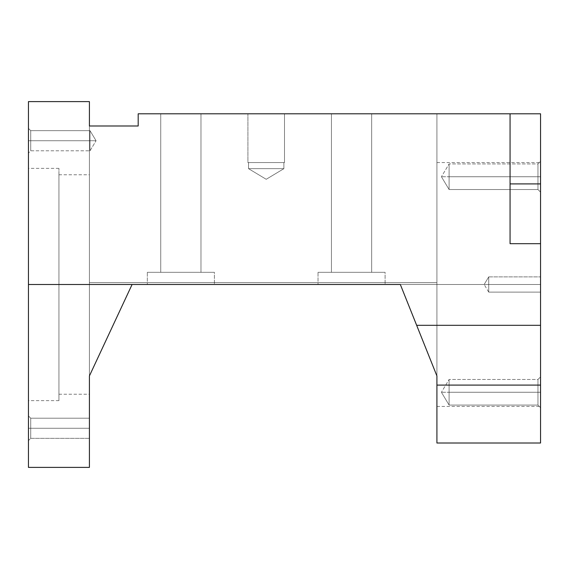 <?xml version="1.0" encoding="UTF-8"?>
<svg xmlns="http://www.w3.org/2000/svg" width="569" height="569" viewBox="0 0 569 569"><rect width="100%" height="100%" fill="white"/><g stroke="black" fill="none" stroke-linecap="round" stroke-linejoin="round"><path stroke-width="0.43" stroke-dasharray="2.85 2.13" d="M488.728 284.5L488.728 276.883L488.728 284.5L540.55 284.5L488.728 284.5C488.728 274.671 488.728 274.671 488.728 284.5C488.728 274.671 488.728 274.671 488.728 284.5L488.728 276.883L488.728 284.5L540.55 284.5L540.55 276.883L540.55 284.5L488.728 284.5C488.728 274.671 488.728 274.671 488.728 284.5C488.728 274.671 488.728 274.671 488.728 284.5L484.155 284.5L488.728 284.5C488.728 294.329 488.728 294.329 488.728 284.5C488.728 294.329 488.728 294.329 488.728 284.5L540.55 284.5L540.55 276.883L540.55 284.5L436.914 284.5L436.914 162.57L436.914 284.5L540.55 284.5L540.55 162.57L540.55 406.43L540.55 284.5L436.914 284.5L436.914 113.8L436.914 375.945L400.334 284.5L28.45 284.5L58.934 284.5L58.934 168.36L58.934 284.5L28.45 284.5L28.45 101.609L89.411 101.609L89.411 125.991L138.189 125.991L138.189 113.8L510.066 113.8L510.066 243.688L510.066 113.8L510.066 243.688L540.55 243.688L540.55 325.312L416.657 325.312L400.334 284.5L436.914 375.945L436.914 162.57L436.914 406.43L436.914 284.5L400.334 284.5L436.914 375.945L436.914 284.5L28.45 284.5L132.086 284.5L58.934 284.5L58.934 174.761L58.934 284.5L89.411 284.5L89.411 174.761L89.411 284.5L436.914 284.5L400.334 284.5L436.914 375.945L400.334 284.5L436.914 284.5L436.914 385.092L436.914 375.945L416.657 325.312L540.55 325.312L540.55 443.009L436.914 443.009L436.914 385.092L540.55 385.092L540.55 443.009L436.914 443.009L436.914 385.092L540.55 385.092L540.55 243.688L510.066 243.688L510.066 113.8L540.55 113.8L540.55 243.688L540.55 183.908L510.066 183.908L510.066 113.8L510.066 183.908L540.55 183.908L540.55 113.8L138.189 113.8L436.914 113.8L138.189 113.8L436.914 113.8L436.914 282.672L89.411 282.672L89.411 125.991L138.189 125.991L138.189 113.8L436.914 113.8L436.914 282.672L89.411 282.672L89.411 125.991L138.189 125.991L138.189 113.8L138.189 125.991L138.189 113.8L138.189 125.991L89.411 125.991L89.411 284.5L540.55 284.5L540.55 406.43L540.55 284.5L488.728 284.5L488.728 292.117L488.728 284.5L484.155 284.5L488.728 284.5C488.728 294.329 488.728 294.329 488.728 284.5C488.728 294.329 488.728 294.329 488.728 284.5L540.55 284.5L540.55 292.117L540.55 284.5L488.728 284.5L488.728 292.117L488.728 284.5M284.5 162.57L247.92 162.57L247.92 113.8L284.5 113.8L284.5 162.57L247.92 162.57L247.92 113.8L284.5 113.8L284.5 162.57L284.5 113.8L247.92 113.8L284.5 113.8L247.92 113.8L284.5 113.8L247.92 113.8L247.92 162.57L284.5 162.57L284.5 113.8L247.92 113.8L247.92 162.57L283.888 162.57L283.888 168.666L248.532 168.666L248.532 162.57L283.888 162.57L283.888 168.666L266.214 179.292L248.532 168.666L283.888 168.666L248.532 168.666L248.532 162.57L248.532 168.666L283.888 168.666L266.214 179.292L248.532 168.666L266.214 179.292L283.888 168.666L248.532 168.666L283.888 168.666L283.888 162.57L248.532 162.57L284.151 162.57L247.92 162.57L284.5 162.57M30.733 428.265L30.733 418.208L30.733 428.265L89.411 428.265L89.411 418.208L89.411 428.265L30.733 428.265L30.733 418.208L30.733 428.265L30.733 418.208L30.733 428.265L28.45 428.265L28.45 415.918L28.45 428.265L89.411 428.265L89.411 418.208L89.411 428.265L30.733 428.265L30.733 418.208L30.733 428.265L89.411 428.265L89.411 418.208L89.411 438.322L89.411 418.208L89.411 438.322L89.411 428.265L30.733 428.265L30.733 438.322L30.733 428.265L28.45 428.265L28.45 415.918L28.45 440.612L28.45 415.918L28.45 440.612L28.45 428.265L30.733 428.265L30.733 438.322L30.733 428.265L89.411 428.265L89.411 438.322L89.411 428.265L30.733 428.265L30.733 438.322L30.733 428.265L28.45 428.265L28.45 440.612L28.45 428.265L30.733 428.265L30.733 438.322L30.733 428.265M30.733 140.735L30.733 130.678L30.733 140.735L90.023 140.735L90.023 130.678L90.023 140.735L30.733 140.735L30.733 130.678L30.733 140.735L30.733 130.678L30.733 140.735L28.45 140.735L28.45 128.388L28.45 140.735L90.023 140.735C90.023 127.755 90.023 127.755 90.023 140.735C90.023 127.755 90.023 127.755 90.023 140.735L90.023 130.678L90.023 140.735L30.733 140.735L30.733 130.678L30.733 140.735L90.023 140.735C90.023 127.755 90.023 127.755 90.023 140.735C90.023 127.755 90.023 127.755 90.023 140.735L96.069 140.735L90.023 140.735C90.023 153.708 90.023 153.708 90.023 140.735C90.023 153.708 90.023 153.708 90.023 140.735L30.733 140.735L30.733 150.792L30.733 140.735L28.45 140.735L28.45 128.388L28.45 153.082L28.45 128.388L28.45 153.082L28.45 140.735L30.733 140.735L30.733 150.792L30.733 140.735L90.023 140.735L90.023 150.792L90.023 140.735L96.069 140.735L90.023 140.735C90.023 153.708 90.023 153.708 90.023 140.735C90.023 153.708 90.023 153.708 90.023 140.735L30.733 140.735L30.733 150.792L30.733 140.735L28.45 140.735L28.45 153.082L28.45 140.735L30.733 140.735L30.733 150.792L30.733 140.735M537.961 176.731L537.961 163.929L537.961 176.731L449.105 176.731L449.105 163.929L449.105 176.731L537.961 176.731L537.961 163.929L537.961 176.731L537.961 163.929L537.961 176.731L540.55 176.731L540.55 161.333L540.55 176.731L449.105 176.731C449.105 160.216 449.105 160.216 449.105 176.731C449.105 160.216 449.105 160.216 449.105 176.731L449.105 163.929L449.105 176.731L537.961 176.731L537.961 163.929L537.961 176.731L449.105 176.731C449.105 160.216 449.105 160.216 449.105 176.731C449.105 160.216 449.105 160.216 449.105 176.731L441.409 176.731L449.105 176.731C449.105 193.247 449.105 193.247 449.105 176.731C449.105 193.247 449.105 193.247 449.105 176.731L537.961 176.731L537.961 189.534L537.961 176.731L540.55 176.731L540.55 161.333L540.55 192.123L540.55 161.333L540.55 192.123L540.55 176.731L537.961 176.731L537.961 189.534L537.961 176.731L449.105 176.731L449.105 189.534L449.105 176.731L441.409 176.731L449.105 176.731C449.105 193.247 449.105 193.247 449.105 176.731C449.105 193.247 449.105 193.247 449.105 176.731L537.961 176.731L537.961 189.534L537.961 176.731L540.55 176.731L540.55 192.123L540.55 176.731L537.961 176.731L537.961 189.534L537.961 176.731M537.961 392.269L537.961 379.466L537.961 392.269L449.105 392.269L449.105 379.466L449.105 392.269L537.961 392.269L537.961 379.466L537.961 392.269L537.961 379.466L537.961 392.269L540.55 392.269L540.55 376.877L540.55 392.269L449.105 392.269C449.105 375.753 449.105 375.753 449.105 392.269C449.105 375.753 449.105 375.753 449.105 392.269L449.105 379.466L449.105 392.269L537.961 392.269L537.961 379.466L537.961 392.269L449.105 392.269C449.105 375.753 449.105 375.753 449.105 392.269C449.105 375.753 449.105 375.753 449.105 392.269L441.409 392.269L449.105 392.269C449.105 408.784 449.105 408.784 449.105 392.269C449.105 408.784 449.105 408.784 449.105 392.269L537.961 392.269L537.961 405.071L537.961 392.269L540.55 392.269L540.55 376.877L540.55 407.667L540.55 376.877L540.55 407.667L540.55 392.269L537.961 392.269L537.961 405.071L537.961 392.269L449.105 392.269L449.105 405.071L449.105 392.269L441.409 392.269L449.105 392.269C449.105 408.784 449.105 408.784 449.105 392.269C449.105 408.784 449.105 408.784 449.105 392.269L537.961 392.269L537.961 405.071L537.961 392.269L540.55 392.269L540.55 407.667L540.55 392.269L537.961 392.269L537.961 405.071L537.961 392.269M318.028 272.309L385.092 272.309L385.092 284.5L318.028 284.5L318.028 272.309L385.092 272.309L385.092 284.5L318.028 284.5L318.028 272.309L318.676 272.309L318.028 272.309L318.028 284.5L385.092 284.5L318.028 284.5L385.092 284.5L318.028 284.5L385.092 284.5L385.092 272.309L318.028 272.309L318.676 272.309L318.028 272.309L318.028 284.5L385.092 284.5L385.092 272.309L331.442 272.309L331.442 113.8L371.678 113.8L371.678 272.309L331.442 272.309L331.442 113.8L371.678 113.8L371.678 272.309L371.678 113.8L331.442 113.8L371.294 113.8L331.442 113.8L331.442 272.309L371.678 272.309L318.676 272.309L385.092 272.309L318.028 272.309M147.328 272.309L214.392 272.309L214.392 284.5L147.328 284.5L147.328 272.309L214.392 272.309L214.392 284.5L147.328 284.5L147.328 272.309L147.976 272.309L147.328 272.309L147.328 284.5L214.392 284.5L147.328 284.5L214.392 284.5L147.328 284.5L214.392 284.5L214.392 272.309L147.328 272.309L147.976 272.309L147.328 272.309L147.328 284.5L214.392 284.5L214.392 272.309L160.743 272.309L160.743 113.8L200.978 113.8L200.978 272.309L160.743 272.309L160.743 113.8L200.978 113.8L200.978 272.309L200.978 113.8L160.743 113.8L200.594 113.8L160.743 113.8L160.743 272.309L200.978 272.309L147.976 272.309L214.392 272.309L147.328 272.309M28.45 284.5L132.086 284.5L58.934 284.5L89.411 284.5L89.411 467.391L28.45 467.391L28.45 284.5L132.086 284.5L89.411 375.945L89.411 101.609L28.45 101.609L28.45 400.64L28.45 284.5L58.934 284.5L58.934 400.64L58.934 168.36L58.934 394.239L58.934 174.761L58.934 284.5L28.45 284.5L28.45 400.64L28.45 284.5L132.086 284.5L89.411 284.5L89.411 394.239L89.411 174.761L89.411 375.945L132.086 284.5L89.411 375.945L132.086 284.5L89.411 375.945L89.411 284.5L132.086 284.5L89.411 375.945L89.411 467.391L28.45 467.391L28.45 284.5M58.934 284.5L58.934 400.64L58.934 284.5M331.442 272.309L371.678 272.309L371.678 113.8L331.442 113.8L331.442 272.309L371.678 272.309L331.442 272.309M160.743 272.309L200.978 272.309L200.978 113.8L160.743 113.8L160.743 272.309L200.978 272.309L160.743 272.309M89.411 125.991L138.189 125.991L89.411 125.991M436.914 284.5L436.914 406.43L436.914 282.672L89.411 282.672L89.411 284.5L436.914 284.5L89.411 284.5L89.411 282.672L436.914 282.672L436.914 284.5M449.105 392.269L449.105 405.071L449.105 392.269M540.55 392.269L540.55 407.667L540.55 392.269M449.105 176.731L449.105 189.534L449.105 176.731M540.55 176.731L540.55 192.123L540.55 176.731M90.023 140.735L90.023 150.792L90.023 140.735M28.45 140.735L28.45 153.082L28.45 140.735M89.411 428.265L89.411 438.322L89.411 428.265M28.45 428.265L28.45 440.612L28.45 428.265M283.888 162.57L248.532 162.57L248.532 168.666L266.214 179.292L283.888 168.666L248.532 168.666L283.888 168.666L283.888 162.57L248.532 162.57L283.888 162.57M540.55 284.5L540.55 292.117L540.55 284.5M510.066 243.688L510.066 183.908L510.066 243.688M488.728 276.883L540.55 276.883L488.728 276.883L484.155 284.5L488.728 276.883M30.733 418.208L28.45 415.918L30.733 418.208L89.411 418.208L30.733 418.208M30.733 130.678L28.45 128.388L30.733 130.678L90.023 130.678L96.069 140.735L90.023 130.678L30.733 130.678M537.961 163.929L540.55 161.333L537.961 163.929L449.105 163.929L441.409 176.731L449.105 163.929L537.961 163.929M537.961 379.466L540.55 376.877L537.961 379.466L449.105 379.466L441.409 392.269L449.105 379.466L537.961 379.466M436.914 162.57L540.55 162.57M58.934 168.36L28.45 168.36M58.934 174.761L89.411 174.761M58.934 394.239L89.411 394.239M58.934 400.64L28.45 400.64M436.914 406.43L540.55 406.43M449.105 405.071L441.409 392.269L449.105 405.071L537.961 405.071L540.55 407.667L537.961 405.071L449.105 405.071M89.411 438.322L30.733 438.322L28.45 440.612L30.733 438.322L89.411 438.322M449.105 189.534L441.409 176.731L449.105 189.534L537.961 189.534L540.55 192.123L537.961 189.534L449.105 189.534M90.023 150.792L96.069 140.735L90.023 150.792L30.733 150.792L28.45 153.082L30.733 150.792L90.023 150.792M488.728 292.117L484.155 284.5L488.728 292.117L540.55 292.117L488.728 292.117"/><path stroke-width="0.85" d="M510.066 113.8L510.066 243.688L510.066 113.8L138.189 113.8L138.189 125.991L89.411 125.991L89.411 101.609L28.45 101.609L28.45 284.5L400.334 284.5L416.657 325.312L540.55 325.312L540.55 243.688L510.066 243.688L540.55 243.688L540.55 113.8L138.189 113.8L138.189 125.991L89.411 125.991L89.411 101.609L28.45 101.609L28.45 467.391L89.411 467.391L89.411 375.945L132.086 284.5L89.411 375.945L89.411 467.391L28.45 467.391L28.45 284.5L400.334 284.5L436.914 375.945L436.914 443.009L540.55 443.009L540.55 113.8L510.066 113.8M436.914 375.945L416.657 325.312L540.55 325.312L540.55 385.092L436.914 385.092L436.914 443.009L540.55 443.009L540.55 385.092L436.914 385.092L436.914 375.945M510.066 183.908L540.55 183.908L510.066 183.908"/></g></svg>
